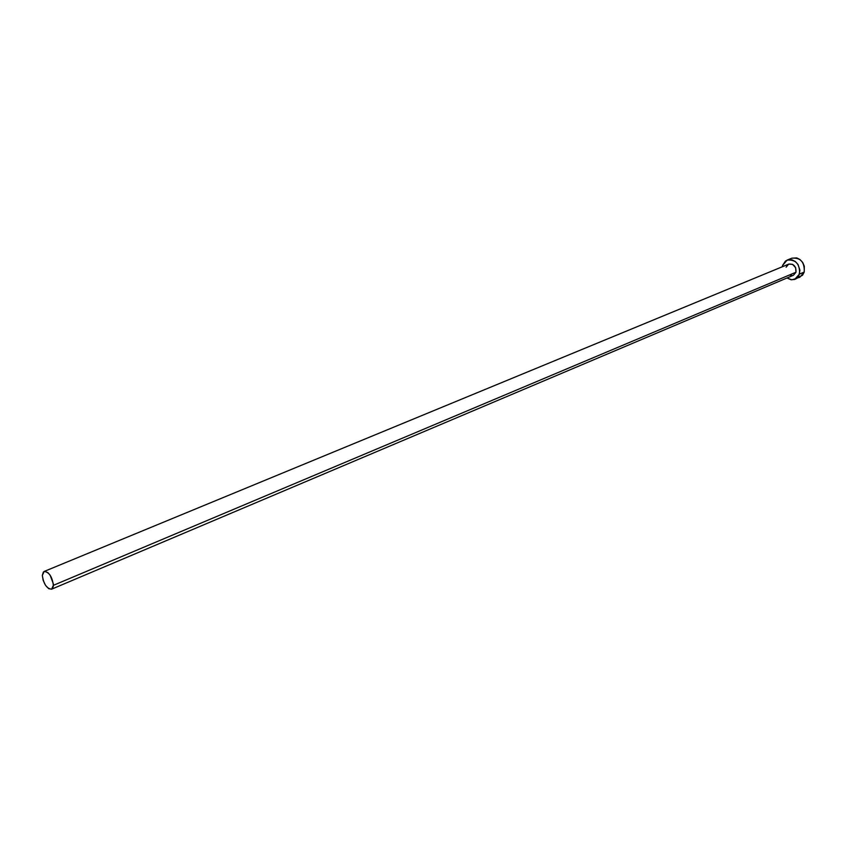 <?xml version="1.0" encoding="UTF-8"?>
<svg xmlns="http://www.w3.org/2000/svg" width="847" height="847" viewBox="0 0 847 847"><rect width="100%" height="100%" fill="white"/><g stroke="black" fill="none" stroke-linecap="round" stroke-linejoin="round"><path stroke-width="1.27" d="M51.582 589.194L793.395 275.286L795.989 272.236L53.382 585.341L51.582 589.194C46.649 588.601 43.568 583.985 42.35 575.367L44.171 571.45C49.115 572.085 52.186 576.712 53.382 585.341L795.989 272.236C796.254 266.392 793.84 263.682 788.737 264.116L792.612 264.359L795.651 267.716L795.989 272.236L793.417 275.275M798.192 277.721L799.812 277.244L804.227 272.067C804.703 262.072 800.574 257.446 791.85 258.176L787.138 260.093C795.873 259.383 800.002 264.031 799.526 274.057L804.227 272.067L799.526 274.057L794.581 279.457L791.056 279.732L786.99 277.996L791.786 279.806L796.582 278.409L798.837 275.762L799.928 270.204L798.012 264.476L795.344 261.543L792.03 259.86L788.568 259.68L785.497 261.035L782.596 265.397L787.128 260.103M782.3 266.773L782.596 265.397L782.3 266.773M792.474 275.55L789.468 275.042M786.111 267.186L788.652 264.148M795.121 279.245L802.533 275.233L804.227 272.067L804.311 266.244L802.712 262.517L800.055 259.595L796.741 257.922L791.829 258.176M42.35 575.367L43.165 580.375L45.558 585.372L48.724 588.686L51.603 589.194L53.234 586.717L53.329 583.774L50.164 575.261L48.067 572.784L44.965 571.291L43.388 572.011L42.35 575.367M788.737 264.116L44.171 571.45"/></g></svg>

